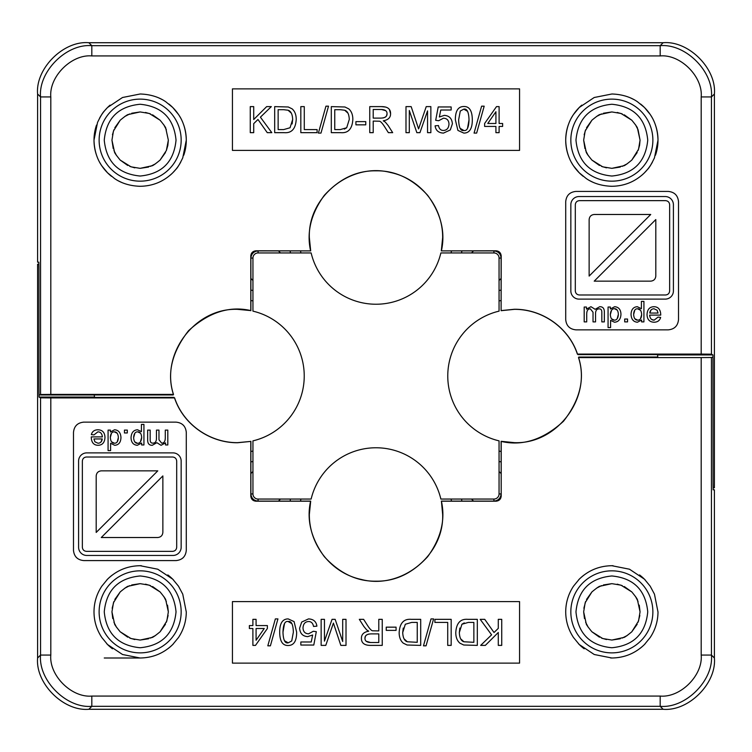 <?xml version="1.0" encoding="UTF-8"?>
<svg xmlns="http://www.w3.org/2000/svg" width="752" height="752" viewBox="0 0 752 752"><rect width="100%" height="100%" fill="white"/><g stroke="black" fill="none" stroke-linecap="round" stroke-linejoin="round"><path stroke-width="1.13" d="M501.105 451.482A76.657 76.657 0 0 1 499.055 451.097M499.055 300.903A76.657 76.657 0 0 1 501.105 300.518M300.518 501.105A76.657 76.657 0 0 1 300.903 499.055M451.097 499.055A76.657 76.657 0 0 1 451.482 501.105M250.895 300.518A76.657 76.657 0 0 1 252.945 300.903M252.945 451.097A76.657 76.657 0 0 1 250.895 451.482M451.482 250.895A76.657 76.657 0 0 1 451.097 252.945M300.903 252.945A76.657 76.657 0 0 1 300.518 250.895M501.105 461.878A86.903 86.903 0 0 1 499.055 461.531M499.055 290.469A86.903 86.903 0 0 1 501.105 290.122M290.122 501.105A86.903 86.903 0 0 1 290.469 499.055M461.531 499.055A86.903 86.903 0 0 1 461.878 501.105M250.895 290.122A86.903 86.903 0 0 1 252.945 290.469M252.945 461.531A86.903 86.903 0 0 1 250.895 461.878M461.888 250.895L461.54 252.945M290.46 252.945L290.112 250.895M658 611.855L658 611.865A46.145 46.145 0 0 1 657.981 613.077M94 611.855L94 611.855C94.056 602.521 96.67 593.958 101.83 586.156L107.574 579.162C116.654 570.383 127.511 565.899 140.145 565.711L157.76 569.208L172.716 579.162L178.468 586.156L182.755 594.155L186.289 612.053C186.195 621.312 183.582 629.809 178.468 637.546L172.716 644.549C163.635 653.328 152.778 657.812 140.145 658L122.529 654.503L107.574 644.549L101.83 637.546C96.67 629.753 94.056 621.19 94 611.855M138.941 657.981A46.145 46.145 0 0 0 140.145 658L104.255 658M96.529 125.067A46.145 46.145 0 0 0 94 140.145L97.525 122.473C100.533 116.231 102.855 112.358 104.481 110.854L107.536 107.489L122.501 97.506L140.145 94C154 94.404 162.31 99.339 165.769 101.764L172.753 107.489L178.497 114.473C180.894 117.923 185.923 126.28 186.289 140.145L182.774 157.817C179.756 164.068 177.444 167.94 175.808 169.435L172.753 172.8C163.673 181.599 152.806 186.101 140.145 186.289C126.289 185.885 117.979 180.95 114.52 178.525L107.536 172.8L101.793 165.825C99.396 162.366 94.367 154.01 94 140.145L94 140.135A46.145 46.145 0 0 0 96.51 155.147M611.855 94L611.865 94A46.145 46.145 0 0 1 613.115 94.019M568.239 125.067A46.145 46.145 0 0 0 565.711 140.145C566.068 126.308 571.116 117.904 573.503 114.473L579.247 107.489L594.202 97.506L611.855 94C625.711 94.404 634.021 99.339 637.48 101.764L644.464 107.489L650.207 114.473C652.604 117.923 657.633 126.28 658 140.145L654.475 157.817C651.467 164.068 649.145 167.94 647.519 169.435L644.464 172.8C635.384 181.599 624.508 186.101 611.855 186.289C598 185.885 589.69 180.95 586.231 178.525L579.247 172.8L573.503 165.825C571.106 162.366 566.077 154.01 565.711 140.145A46.145 46.145 0 0 0 568.211 155.147M639.83 615.474L638.072 622.233M637.179 624.273L631.793 631.793M627.243 635.496L622.233 638.072M620.287 638.768L611.855 640.055M606.497 639.548L601.478 638.072M599.438 637.179L591.918 631.793M588.214 627.243L585.639 622.233M584.464 618.558L583.655 611.855L585.169 602.728L591.918 591.918C596.768 587.914 599.504 586.005 600.134 586.203L611.855 583.655L620.983 585.169L631.793 591.918C635.797 596.768 637.696 599.504 637.508 600.134L640.055 611.855L638.542 620.983L631.793 631.793C626.942 635.797 624.198 637.696 623.568 637.508L611.855 640.055L602.728 638.542L591.918 631.793C587.914 626.942 586.005 624.198 586.203 623.568L583.655 611.855M583.881 608.255L585.639 601.478M586.532 599.438L591.918 591.918M596.468 588.214L601.478 585.639M603.414 584.943L611.855 583.655M617.213 584.163L622.233 585.639M624.273 586.532L631.793 591.909M635.496 596.468L638.072 601.478M639.247 605.153L640.055 611.855M168.119 615.474L166.361 622.233M165.468 624.273L160.091 631.793M155.532 635.496L150.522 638.072M148.586 638.768L140.145 640.055M134.787 639.548L129.767 638.072M127.727 637.179L120.207 631.793M116.504 627.243L113.928 622.233M112.753 618.558L111.945 611.855L113.458 602.728L120.207 591.918C125.058 587.914 127.802 586.005 128.432 586.203L140.145 583.655L149.272 585.169L160.082 591.918C164.086 596.768 165.995 599.504 165.797 600.134L168.345 611.855L166.831 620.983L160.082 631.793C155.232 635.797 152.496 637.696 151.866 637.508L140.145 640.055L131.017 638.542L120.207 631.793C116.203 626.942 114.304 624.198 114.492 623.568L111.945 611.855M112.17 608.255L113.928 601.478M114.821 599.438L120.207 591.918M124.757 588.214L129.767 585.639M131.713 584.943L140.145 583.655M145.503 584.163L150.522 585.639M152.562 586.532L160.082 591.909M163.786 596.468L166.361 601.478M167.546 605.153L168.345 611.855M113.232 148.586L111.945 140.154L113.458 131.017L120.207 120.207C125.058 116.203 127.802 114.304 128.432 114.492L140.145 111.945L149.272 113.458L160.082 120.207C164.086 125.058 165.995 127.802 165.797 128.432L168.345 140.145L167.846 145.427L166.361 150.522M165.468 152.562L160.082 160.082M155.532 163.786L150.522 166.361M148.586 167.057L140.145 168.345M134.787 167.837L129.767 166.361M127.727 165.468L120.207 160.091M116.504 155.532L113.928 150.522M112.452 134.787L113.928 129.767M114.821 127.727L120.207 120.207M124.757 116.504L129.767 113.928M131.713 113.232L140.145 111.945M145.503 112.452L150.522 113.928M152.562 114.821L160.082 120.207M163.786 124.757L166.361 129.767M635.496 124.757L638.072 129.767L640.055 140.145L639.557 145.427L638.072 150.522M637.179 152.562L631.793 160.082M627.243 163.786L622.233 166.361M620.287 167.057L611.855 168.345M606.497 167.837L601.478 166.361M599.438 165.468L591.918 160.091M588.214 155.532L585.639 150.522M584.943 148.586L583.655 140.154L585.169 131.017L591.918 120.207C596.768 116.203 599.504 114.304 600.134 114.492L611.855 111.945L620.983 113.458L631.793 120.207C635.797 125.058 637.696 127.802 637.508 128.432L640.055 140.145L638.542 149.272L631.793 160.082C626.942 164.086 624.198 165.995 623.568 165.797L611.855 168.345L602.728 166.831L591.918 160.082C587.914 155.232 586.005 152.496 586.203 151.866L583.655 140.145M584.163 134.787L585.639 129.767M586.532 127.727L591.918 120.207M596.468 116.504L601.478 113.928M603.414 113.232L611.855 111.945M617.213 112.452L622.233 113.928M624.273 114.821L631.793 120.207M252.945 258.077L252.945 311.14A66.655 66.655 0 0 1 252.945 440.86L252.945 493.923L250.895 493.923C251.347 498.266 253.734 500.653 258.077 501.105L258.077 499.055L311.14 499.055A66.655 66.655 0 0 1 440.86 499.055L493.923 499.055L493.923 501.105C498.266 500.653 500.653 498.266 501.105 493.923L499.055 493.923L499.055 440.86A66.655 66.655 0 0 1 499.055 311.14L499.055 258.077L501.105 258.077C500.653 253.734 498.266 251.347 493.923 250.895L493.923 252.945L440.86 252.945A66.655 66.655 0 0 1 311.14 252.945L258.077 252.945L258.077 250.895C253.734 251.347 251.347 253.734 250.895 258.077L252.945 258.077A5.123 5.123 0 0 1 258.077 252.945M258.077 499.055A5.123 5.123 0 0 1 252.945 493.923M499.055 493.923A5.123 5.123 0 0 1 493.923 499.055M493.923 252.945A5.123 5.123 0 0 1 499.055 258.077M471.504 252.945L473.553 250.895M501.105 278.447L499.055 280.496M499.055 471.504L501.105 473.553M473.553 501.105L471.504 499.055M280.496 499.055L278.447 501.105M250.895 473.553L252.945 471.504M252.945 280.496L250.895 278.447M278.447 250.895L280.496 252.945M711.448 354.173L712.971 354.935L713.056 482.643L713.15 487.766L714.4 487.775L714.4 94L711.448 96.942L711.448 354.173L701.193 354.079L701.193 96.942C703.026 76.657 680.475 54.097 660.181 55.93L91.819 55.93C71.525 54.097 48.974 76.657 50.807 96.942L50.807 394.415L173.411 394.415C166.756 373.453 171.794 352.218 188.526 330.73C208.605 312.343 229.36 305.632 250.801 310.585L237.566 309.345C194.881 307.653 160.12 354.192 173.515 394.462L173.195 394.95L39.621 394.969L40.552 394.509L40.552 96.942C38.267 71.581 66.449 43.39 91.819 45.684L660.181 45.684C685.551 43.39 713.733 71.581 711.448 96.942L701.193 96.942M657.803 357.031L657.455 354.634L577.414 354.173C568.634 327.562 542.079 309.147 514.434 309.345L501.105 310.689L501.105 256.018C500.776 252.926 499.074 251.224 495.982 250.895L441.311 250.895L496.066 250.801C499.149 251.112 500.86 252.822 501.199 255.934L501.105 310.689M501.199 310.585L514.434 309.26C542.06 309.044 568.691 327.468 577.48 354.079L577.414 354.173M577.48 354.079L701.193 354.079M140.145 94L140.154 94A46.145 46.145 0 0 1 141.404 94.019M99.8 162.554A46.145 46.145 0 0 0 111.484 176.316M118.496 180.894A46.145 46.145 0 0 0 121.363 182.294M138.885 186.27A46.145 46.145 0 0 0 140.145 186.289M170.206 175.16A46.145 46.145 0 0 0 180.781 162.018M183.761 155.222A46.145 46.145 0 0 0 183.751 125.048M180.499 117.754A46.145 46.145 0 0 0 168.805 103.983M161.793 99.396A46.145 46.145 0 0 0 158.935 97.995M110.093 105.13A46.145 46.145 0 0 0 99.518 118.271M571.511 162.554A46.145 46.145 0 0 0 583.195 176.316M590.207 180.894A46.145 46.145 0 0 0 593.065 182.294M610.596 186.27A46.145 46.145 0 0 0 611.855 186.289M641.907 175.16A46.145 46.145 0 0 0 652.482 162.018M655.471 155.222A46.145 46.145 0 0 0 655.462 125.048M652.21 117.754A46.145 46.145 0 0 0 640.516 103.983M633.504 99.396A46.145 46.145 0 0 0 630.637 97.995M581.794 105.13A46.145 46.145 0 0 0 571.219 118.271M250.801 310.585L250.801 255.934C251.112 252.851 252.822 251.14 255.934 250.801L310.689 250.895L256.018 250.895C252.926 251.224 251.224 252.926 250.895 256.018L250.895 310.689M310.585 250.801C306.449 232.086 311.037 213.587 324.338 195.313C339.603 178.647 356.824 170.488 376 170.817C395.167 170.478 412.387 178.647 427.662 195.313C440.963 213.577 445.551 232.077 441.415 250.801M310.689 250.895L309.345 237.566C307.794 196.328 351.231 162.037 390.655 172.546C420.866 178.816 442.909 207.326 442.655 237.566L441.311 250.895M181.166 140.145A41.022 41.022 0 0 1 119.634 175.667A41.022 41.022 0 0 1 119.634 104.622A41.022 41.022 0 0 1 181.166 140.145M652.877 140.145A41.022 41.022 0 0 1 591.345 175.667A41.022 41.022 0 0 1 591.345 104.622A41.022 41.022 0 0 1 652.877 140.145M168.345 140.145L166.361 150.522L160.082 160.082C155.232 164.086 152.496 165.995 151.866 165.797L140.145 168.345L131.017 166.831L120.207 160.082C116.203 155.232 114.304 152.496 114.492 151.866L111.945 140.145M176.034 140.145C173.909 118.346 161.943 106.38 140.145 104.255C118.346 106.38 106.38 118.346 104.255 140.145C106.38 161.943 118.346 173.909 140.145 176.034C161.943 173.909 173.909 161.943 176.034 140.145M647.745 140.145C645.62 118.346 633.654 106.38 611.855 104.255C590.057 106.38 578.091 118.346 575.966 140.145C578.091 161.943 590.057 173.909 611.855 176.034C633.654 173.909 645.62 161.943 647.745 140.145M678.511 319.6C677.9 325.823 674.478 329.244 668.255 329.855L575.966 329.855C569.743 329.244 566.322 325.823 565.711 319.6L565.711 201.677C566.322 195.454 569.743 192.033 575.966 191.422L668.255 191.422C674.478 192.033 677.9 195.445 678.511 201.677L678.511 319.6M232.434 88.877L519.566 88.877L519.566 150.4L232.434 150.4L232.434 88.877M50.807 96.942L40.552 96.942L37.6 93.991L37.6 262.175L38.85 262.175L38.944 267.298L38.944 386.265L38.944 269.357L38.85 264.225L37.6 264.225L37.6 658L40.552 655.058L40.552 397.827L39.029 397.065L38.944 386.265L39.029 394.969L39.621 394.969M50.807 394.415L40.552 394.509M37.6 94C35.306 68.629 63.497 40.429 88.868 42.723L663.132 42.723C688.503 40.429 716.694 68.629 714.4 94M472.312 119.812C472.228 110.76 469.398 106.333 463.834 106.511C469.398 106.333 472.228 110.76 472.312 119.812C472.322 128.648 469.492 133.076 463.834 133.095L457.921 130.416L455.345 119.812C455.345 110.939 458.175 106.502 463.834 106.511M448.991 124.099C448.709 128.15 446.867 130.275 443.473 130.472C446.867 130.275 448.709 128.15 448.991 124.099C448.803 120.301 446.951 118.337 443.426 118.186L438.689 120.724L435.69 120.329L438.209 106.953L451.153 106.953L451.153 110.008L440.766 110.008L439.356 116.992L444.282 115.366C449.264 115.705 451.961 118.515 452.384 123.807L450.316 129.936L443.492 133.095C438.538 132.869 435.746 130.453 435.107 125.828C435.746 130.453 438.538 132.869 443.492 133.095M340.712 132.662C348.185 133.311 352.227 128.93 352.838 119.493C352.227 128.93 348.185 133.311 340.712 132.662L331.303 132.662L331.303 106.615L344.924 106.991L348.731 108.852C351.475 111.23 352.848 114.774 352.838 119.493M284.096 132.662C291.569 133.311 295.611 128.93 296.222 119.493C295.611 128.93 291.569 133.311 284.096 132.662L274.687 132.662L274.687 106.615L288.298 106.991L292.114 108.852C294.859 111.23 296.232 114.774 296.222 119.493M385.936 107.104L381.311 106.615C387.562 106.577 390.655 108.946 390.579 113.721L389.47 109.745M379.13 121.204C380.371 121.053 382.307 123.065 384.921 127.238C382.307 123.065 380.371 121.053 379.13 121.204L373.208 121.081L373.208 132.662L369.758 132.662L369.758 106.615L381.311 106.615M435.107 125.828L438.463 125.556C439.102 128.836 440.766 130.472 443.473 130.472M405.986 106.615L411.165 106.615L418.591 128.912L426.234 106.615L430.858 106.615L430.858 132.662L427.55 132.662L427.55 110.864L419.945 132.662L416.843 132.662L409.304 110.488L409.304 132.662L405.986 132.662L405.986 106.615M325.945 106.173L328.521 106.173L320.982 133.095L318.397 133.095L325.945 106.173M300.828 106.615L304.278 106.615L304.278 129.579L317.109 129.579L317.109 132.662L300.828 132.662L300.828 106.615M250.266 106.615L253.715 106.615L253.715 119.521L266.659 106.615L271.331 106.615L260.408 117.171L271.801 132.662L267.261 132.662L257.983 119.493L253.715 123.629L253.715 132.662L250.266 132.662L250.266 106.615M355.922 121.617L365.763 121.617L365.763 124.841L355.922 124.841L355.922 121.617M390.579 113.721C390.626 117.594 388.182 119.953 383.257 120.809L385.325 122.097L388.182 125.575L392.685 132.662L388.38 132.662L384.921 127.238M481.609 106.173L484.185 106.173L476.646 133.095L474.061 133.095L481.609 106.173M495.916 126.43L484.626 126.43L484.626 123.488L496.499 106.615L499.112 106.615L499.112 123.488L502.627 123.488L502.627 126.43L499.112 126.43L499.112 132.662L495.916 132.662L495.916 126.43M463.796 109.153L460.28 111.023L458.635 119.812C458.899 127.661 460.638 131.215 463.834 130.472C467.02 131.196 468.75 127.643 469.022 119.812C468.759 111.973 467.02 108.42 463.796 109.153L467.518 111.268M340.233 109.689L334.753 109.689L334.753 129.579L340.318 129.579L346.691 127.755L349.285 119.436C349.041 114.135 347.499 111.061 344.679 110.224L340.233 109.689M283.617 109.689L278.137 109.689L278.137 129.579L283.692 129.579L290.065 127.755L292.669 119.436C292.415 114.135 290.883 111.061 288.063 110.224L283.617 109.689M381.452 109.491L373.208 109.491L373.208 118.111L380.615 118.111C385.005 118.026 387.139 116.569 387.026 113.721C387.101 111.08 385.24 109.67 381.452 109.491L385.691 110.685M495.916 111.738L487.757 123.488L495.916 123.488L495.916 111.738M467.518 128.348L469.022 119.812M460.139 128.357L463.834 130.472M347.941 113.138L344.679 110.224M344.369 129.109L346.691 127.755L349.285 119.436M291.315 113.138L288.063 110.224M292.143 123.939L292.669 119.436M283.692 129.579L290.065 127.755M382.655 117.998L383.379 117.876M383.576 117.838L385.372 117.068M385.475 116.983L386.293 116.109M386.641 115.498L387.026 113.721M595.546 313.264C595.706 310.275 596.919 308.818 599.184 308.884C596.919 308.818 595.706 310.275 595.546 313.264L595.546 321.894L593.027 321.894L593.027 312.249L590.386 308.884C587.998 308.743 586.767 310.51 586.71 314.186C586.767 310.51 587.998 308.743 590.386 308.884M647.03 314.59C647.218 319.544 649.578 322.091 654.118 322.223C649.578 322.091 647.218 319.544 647.03 314.59C647.293 309.457 649.606 306.825 653.977 306.703C658.207 306.825 660.453 309.41 660.726 314.439L660.717 315.107L660.726 314.439M660.717 315.107L649.625 315.107C649.982 318.425 651.476 320.108 654.118 320.155L658.038 317.09L654.118 320.155L651.758 319.487M641.597 320.014L637.433 322.223C633.475 321.931 631.342 319.346 631.041 314.468C631.21 309.58 633.297 306.985 637.311 306.703L641.409 308.734L641.409 301.383L643.919 301.383L643.919 321.894L641.597 321.894L641.597 320.014M624.696 319.036L627.553 319.036L627.553 321.894L624.696 321.894L624.696 319.036M586.71 314.186L586.71 321.894L584.191 321.894L584.191 307.032L586.447 307.032L586.447 309.119L590.95 306.703L595.152 309.307L599.748 306.703C602.747 306.666 604.279 308.339 604.345 311.704L604.345 321.894L601.826 321.894L601.826 312.531C601.882 309.993 600.998 308.781 599.184 308.884M608.067 307.032L610.361 307.032L610.361 308.969L614.675 306.703C618.717 307.051 620.814 309.598 620.964 314.345C620.644 319.327 618.482 321.95 614.487 322.223L610.577 320.343L610.577 327.581L608.067 327.581L608.067 307.032M658.038 317.09L660.651 317.419C659.777 320.54 657.596 322.147 654.118 322.223M673.407 204.723L673.407 290.93A8.178 8.178 0 0 1 665.229 299.117L579.021 299.117A8.178 8.178 0 0 1 570.843 290.93L570.843 204.723A8.178 8.178 0 0 1 579.021 196.545L665.229 196.545A8.178 8.178 0 0 1 673.407 204.723M641.644 314.684C641.437 310.689 640.074 308.715 637.574 308.781C635.139 308.715 633.823 310.614 633.635 314.468C633.889 318.275 635.243 320.173 637.687 320.155C640.102 320.183 641.418 318.359 641.644 314.684L640.488 318.81M618.37 314.345C618.125 310.557 616.809 308.668 614.422 308.668C611.996 308.715 610.633 310.67 610.342 314.543C610.568 318.331 611.893 320.202 614.299 320.155C616.772 320.202 618.125 318.265 618.37 314.345L617.166 318.735M657.116 310.219L653.986 308.762C651.514 308.884 650.104 310.313 649.766 313.048L658.066 313.048L657.116 310.219M669.647 204.751C669.402 202.26 668.03 200.897 665.548 200.643L579.407 200.643C576.916 200.897 575.553 202.26 575.308 204.751L575.308 290.883C575.553 293.374 576.916 294.746 579.407 294.991L665.548 294.991C668.03 294.746 669.402 293.374 669.647 290.883L669.647 204.751M634.763 310.153L633.635 314.468M640.469 310.209L637.574 308.781M634.838 318.745L637.687 320.155M611.583 310.172L610.342 314.543M617.204 310.087L614.422 308.668M611.498 318.792L614.299 320.155M651.072 309.927L649.766 313.048M655.81 219.612L655.81 276.031C655.509 279.142 653.798 280.844 650.687 281.154L594.212 281.154L655.81 219.556M589.136 276.031L589.136 219.612C589.446 216.501 591.157 214.79 594.268 214.48L650.734 214.48L589.136 276.078M369.345 634.002L368.621 634.124M368.424 634.162L366.628 634.932M366.525 635.017L365.707 635.891M365.359 636.502L364.974 638.279C364.899 640.92 366.76 642.33 370.548 642.509L378.792 642.509L378.792 633.889L371.385 633.889C366.995 633.974 364.861 635.431 364.974 638.279M366.309 641.315L370.548 642.509M464.257 622.891L461.935 624.245L459.331 632.564C459.585 637.865 461.117 640.939 463.937 641.776L473.863 642.311L473.863 622.421L468.308 622.421L461.935 624.245M459.857 628.061L459.331 632.564M460.685 638.862L463.937 641.776M411.682 622.421L405.309 624.245L402.715 632.564C402.959 637.865 404.501 640.939 407.321 641.776L417.247 642.311L417.247 622.421L411.682 622.421L405.309 624.245M403.241 628.061L402.715 632.564M404.059 638.862L407.321 641.776M291.861 623.643L288.166 621.528C284.98 620.804 283.25 624.357 282.978 632.188C283.241 640.027 284.98 643.58 288.204 642.847L291.72 640.977L293.365 632.188C293.101 624.339 291.362 620.785 288.166 621.528M284.482 623.652L282.978 632.188M284.482 640.732L288.204 642.847M256.084 628.512L256.084 640.262L264.243 628.512L256.084 628.512M256.084 619.338L256.084 625.57L267.374 625.57L267.374 628.512L255.501 645.385L252.888 645.385L252.888 628.512L249.373 628.512L249.373 625.57L252.888 625.57L252.888 619.338L256.084 619.338M277.939 618.905L270.391 645.827L267.815 645.827L275.354 618.905L277.939 618.905M382.242 619.338L382.242 645.385L370.689 645.385C364.438 645.423 361.345 643.054 361.421 638.279C361.374 634.406 363.818 632.047 368.743 631.191L366.675 629.903L363.818 626.425L359.315 619.338L363.62 619.338L367.079 624.762C369.693 628.935 371.629 630.947 372.87 630.796L378.792 630.919L378.792 619.338L382.242 619.338M396.078 627.159L396.078 630.383L386.237 630.383L386.237 627.159L396.078 627.159M477.313 619.338L477.313 645.385L463.702 645.009L459.886 643.148C457.141 640.77 455.768 637.226 455.778 632.507C456.389 623.07 460.431 618.689 467.904 619.338L477.313 619.338M501.734 619.338L501.734 645.385L498.285 645.385L498.285 632.479L485.341 645.385L480.669 645.385L491.592 634.829L480.199 619.338L484.739 619.338L494.017 632.507L498.285 628.371L498.285 619.338L501.734 619.338M451.172 619.338L451.172 645.385L447.722 645.385L447.722 622.421L434.891 622.421L434.891 619.338L451.172 619.338M433.603 618.905L426.055 645.827L423.479 645.827L431.018 618.905L433.603 618.905M420.697 619.338L420.697 645.385L407.076 645.009L403.269 643.148C400.525 640.77 399.152 637.226 399.162 632.507C399.773 623.07 403.815 618.689 411.288 619.338L420.697 619.338M346.014 619.338L346.014 645.385L340.835 645.385L333.409 623.088L325.766 645.385L321.142 645.385L321.142 619.338L324.45 619.338L324.45 641.136L332.055 619.338L335.157 619.338L342.696 641.512L342.696 619.338L346.014 619.338M316.893 626.172L313.537 626.444C312.898 623.164 311.234 621.528 308.527 621.528C305.133 621.725 303.291 623.85 303.009 627.901C303.197 631.699 305.049 633.663 308.574 633.814L313.311 631.276L316.31 631.671L313.791 645.047L300.847 645.047L300.847 641.992L311.234 641.992L312.644 635.008L307.718 636.634C302.736 636.295 300.039 633.485 299.616 628.193L301.684 622.064L308.508 618.905C313.462 619.131 316.254 621.547 316.893 626.172C316.254 621.547 313.462 619.131 308.508 618.905M296.655 632.188C296.655 641.061 293.825 645.498 288.166 645.489C282.602 645.667 279.772 641.24 279.688 632.188C279.678 623.352 282.508 618.924 288.166 618.905L294.079 621.584L296.655 632.188M372.87 630.796C371.629 630.947 369.693 628.935 367.079 624.762M467.904 619.338C460.431 618.689 456.389 623.07 455.778 632.507M411.288 619.338C403.815 618.689 399.773 623.07 399.162 632.507M303.009 627.901C303.291 623.85 305.133 621.725 308.527 621.528M279.688 632.188C279.772 641.24 282.602 645.667 288.166 645.489M232.434 601.6L519.566 601.6L519.566 663.123L232.434 663.123L232.434 601.6M83.745 560.578C77.522 559.967 74.1 556.555 73.489 550.323L73.489 432.4C74.1 426.177 77.522 422.756 83.745 422.145L176.034 422.145C182.257 422.756 185.678 426.177 186.289 432.4L186.289 550.323C185.678 556.546 182.257 559.967 176.034 560.578L83.745 560.578M565.711 611.855C565.767 602.521 568.38 593.958 573.532 586.156L579.284 579.162C588.365 570.383 599.222 565.899 611.855 565.711L629.471 569.208L644.426 579.162L650.17 586.156L654.466 594.155L658 612.053C657.897 621.312 655.293 629.809 650.17 637.546L644.426 644.549C635.346 653.328 624.489 657.812 611.855 658L594.24 654.503L579.284 644.549L573.532 637.546C568.38 629.753 565.767 621.19 565.711 611.855M701.193 357.585L578.589 357.585C585.244 378.547 580.206 399.782 563.474 421.27C543.405 439.657 522.64 446.368 501.199 441.415L501.199 496.066C500.898 499.149 499.187 500.851 496.066 501.199L441.415 501.199C445.551 519.914 440.963 538.404 427.662 556.687C412.397 573.353 395.176 581.512 376 581.183C356.843 581.522 339.613 573.353 324.338 556.687C311.037 538.423 306.449 519.923 310.585 501.199L255.934 501.199C252.851 500.898 251.149 499.187 250.801 496.066L250.801 441.415L237.566 442.74C209.94 442.956 183.309 424.532 174.52 397.921L50.807 397.921L50.807 655.058C48.974 675.343 71.525 697.903 91.819 696.07L660.181 696.07C680.475 697.903 703.026 675.343 701.193 655.058L701.193 357.585L711.448 357.491L711.448 655.058C713.733 680.419 685.551 708.61 660.181 706.316L91.819 706.316C66.449 708.61 38.267 680.419 40.552 655.058L50.807 655.058M701.193 655.058L711.448 655.058L714.4 658.009L714.4 489.825L713.15 489.825L713.056 484.702L712.971 357.031L711.448 357.491M501.199 496.066L501.105 441.311L514.434 442.655C557.119 444.347 591.88 397.808 578.485 357.538L578.805 357.05L657.662 357.031M104.255 611.855C106.38 633.654 118.346 645.62 140.145 647.745C161.943 645.62 173.909 633.654 176.034 611.855C173.909 590.057 161.943 578.091 140.145 575.966C118.346 578.091 106.38 590.057 104.255 611.855M575.966 611.855C578.091 633.654 590.057 645.62 611.855 647.745C633.654 645.62 645.62 633.654 647.745 611.855C645.62 590.057 633.654 578.091 611.855 575.966C590.057 578.091 578.091 590.057 575.966 611.855M99.123 611.855A41.022 41.022 0 0 1 160.655 576.333A41.022 41.022 0 0 1 160.655 647.378A41.022 41.022 0 0 1 99.123 611.855M570.834 611.855A41.022 41.022 0 0 1 632.366 576.333A41.022 41.022 0 0 1 632.366 647.378A41.022 41.022 0 0 1 570.834 611.855M250.801 441.415L237.566 442.655C209.921 442.853 183.366 424.438 174.586 397.827L96.623 397.394L173.985 397.385M255.934 501.199L256.018 501.105C252.926 500.776 251.224 499.074 250.895 495.982L250.895 441.311M441.415 501.199L442.655 514.434C444.206 555.672 400.769 589.963 361.345 579.454C331.134 573.184 309.091 544.674 309.345 514.434L310.689 501.105L256.018 501.105M501.105 495.982C500.776 499.074 499.074 500.776 495.982 501.105L441.311 501.105M173.59 580.055A46.145 46.145 0 0 0 167.828 574.932M141.348 565.72A46.145 46.145 0 0 0 140.145 565.711M112.18 575.148A46.145 46.145 0 0 0 106.897 579.848M106.699 643.656A46.145 46.145 0 0 0 112.471 648.779M168.11 648.562A46.145 46.145 0 0 0 173.392 643.853M186.27 613.077A46.145 46.145 0 0 0 186.289 611.855M645.301 580.055A46.145 46.145 0 0 0 639.529 574.932M613.059 565.72A46.145 46.145 0 0 0 611.855 565.711M583.89 575.148A46.145 46.145 0 0 0 578.608 579.848M578.41 643.656A46.145 46.145 0 0 0 584.172 648.779M610.652 657.981A46.145 46.145 0 0 0 611.855 658L611.846 658M639.82 648.562A46.145 46.145 0 0 0 645.103 643.853M94.197 394.969L94.545 397.366L96.623 397.394M40.552 397.827L50.807 397.921M176.034 560.578A10.255 10.255 0 0 0 176.513 560.569M182.783 558.05A10.255 10.255 0 0 0 183.291 557.58M73.489 550.323A10.255 10.255 0 0 0 73.499 550.802M76.027 557.072A10.255 10.255 0 0 0 76.497 557.58M83.745 422.145A10.255 10.255 0 0 0 83.265 422.154M76.995 424.683A10.255 10.255 0 0 0 76.497 425.153M186.289 432.4A10.255 10.255 0 0 0 186.28 431.921M183.761 425.651A10.255 10.255 0 0 0 183.291 425.153M156.454 438.736C156.294 441.725 155.081 443.182 152.816 443.116C155.081 443.182 156.294 441.725 156.454 438.736L156.454 430.106L158.973 430.106L158.973 439.751L161.614 443.116C164.002 443.257 165.233 441.49 165.29 437.814C165.233 441.49 164.002 443.257 161.614 443.116M104.97 437.41C104.782 432.456 102.422 429.909 97.882 429.777C102.422 429.909 104.782 432.456 104.97 437.41C104.707 442.543 102.394 445.175 98.023 445.297C93.793 445.175 91.547 442.59 91.274 437.561L91.283 436.893L91.274 437.561M93.962 434.91L97.882 431.845L93.962 434.91L91.349 434.581C92.223 431.46 94.404 429.853 97.882 429.777M110.403 431.986L114.567 429.777C118.525 430.069 120.658 432.654 120.959 437.532C120.79 442.42 118.703 445.015 114.689 445.297L110.591 443.266L110.591 450.617L108.081 450.617L108.081 430.106L110.403 430.106L110.403 431.986M127.304 432.964L124.447 432.964L124.447 430.106L127.304 430.106L127.304 432.964M165.29 437.814L165.29 430.106L167.809 430.106L167.809 444.968L165.553 444.968L165.553 442.881L161.05 445.297L156.848 442.693L152.252 445.297C149.253 445.334 147.721 443.661 147.655 440.296L147.655 430.106L150.174 430.106L150.174 439.469C150.118 442.007 151.002 443.219 152.816 443.116M143.933 444.968L141.639 444.968L141.639 443.031L137.325 445.297C133.283 444.949 131.186 442.402 131.036 437.655C131.356 432.673 133.518 430.05 137.513 429.777L141.423 431.657L141.423 424.419L143.933 424.419L143.933 444.968M91.283 436.893L102.375 436.893C102.018 433.575 100.524 431.892 97.882 431.845M78.593 547.277L78.593 461.07A8.178 8.178 0 0 1 86.771 452.883L172.979 452.883A8.178 8.178 0 0 1 181.157 461.07L181.157 547.277A8.178 8.178 0 0 1 172.979 555.455L86.771 555.455A8.178 8.178 0 0 1 78.593 547.277M110.356 437.316C110.563 441.311 111.926 443.285 114.426 443.219C116.861 443.285 118.177 441.386 118.365 437.532C118.111 433.725 116.757 431.827 114.313 431.845C111.898 431.817 110.582 433.641 110.356 437.316L111.512 433.19M133.63 437.655C133.875 441.443 135.191 443.332 137.578 443.332C140.004 443.285 141.367 441.33 141.658 437.457C141.432 433.669 140.107 431.798 137.701 431.845C135.228 431.798 133.875 433.735 133.63 437.655L134.834 433.265M94.884 441.781L98.014 443.238C100.486 443.116 101.896 441.687 102.234 438.952L93.934 438.952L94.884 441.781M82.353 547.249C82.598 549.74 83.97 551.103 86.452 551.357L172.593 551.357C175.084 551.103 176.447 549.74 176.692 547.249L176.692 461.117C176.447 458.626 175.084 457.254 172.593 457.009L86.452 457.009C83.97 457.254 82.598 458.626 82.353 461.117L82.353 547.249M117.237 441.847L118.365 437.532M111.531 441.791L114.426 443.219M117.162 433.255L114.313 431.845M140.417 441.828L141.658 437.457M134.796 441.913L137.578 443.332M140.502 433.208L137.701 431.845M100.928 442.073L102.234 438.952M96.19 532.388L96.19 475.969C96.491 472.858 98.202 471.156 101.313 470.846L157.788 470.846L96.19 532.444M162.864 475.969L162.864 532.388C162.554 535.499 160.843 537.21 157.732 537.52L101.266 537.52L162.864 475.922M714.4 658C716.694 683.371 688.503 711.571 663.132 709.277L88.868 709.277C63.497 711.571 35.306 683.371 37.6 658M712.971 354.935L657.756 354.935M88.868 42.723L91.819 45.684L91.819 55.93M660.181 55.93L660.181 45.684L663.132 42.723M39.038 397.065L94.244 397.065M663.132 709.277L660.181 706.316L660.181 696.07M91.819 696.07L91.819 706.316L88.868 709.277M96.425 394.932L173.195 394.95M655.377 354.606L578.015 354.615M655.575 357.068L578.805 357.05"/></g></svg>
